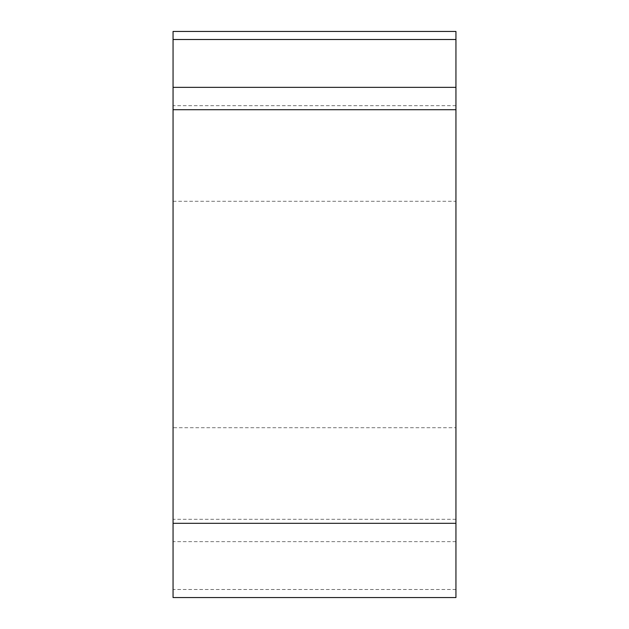 <?xml version="1.0" encoding="UTF-8"?>
<svg xmlns="http://www.w3.org/2000/svg" width="629" height="629" viewBox="0 0 629 629"><rect width="100%" height="100%" fill="white"/><g stroke="black" fill="none" stroke-linecap="round" stroke-linejoin="round"><path stroke-width="0.47" stroke-dasharray="3.15 2.36" d="M455.946 597.55L455.946 31.45L173.054 31.45L173.054 597.55L455.946 597.55M455.946 427.72L455.946 201.28L455.946 427.72L173.054 427.72L173.054 201.28L173.054 427.72M173.054 201.28L455.946 201.28M455.946 31.45L455.946 597.55L455.946 31.45M455.946 589.491L173.054 589.491M455.946 541.64L173.054 541.64M455.946 105.688L173.054 105.688M455.946 519.287L173.054 519.287"/><path stroke-width="0.94" d="M455.946 31.45L455.946 597.55L173.054 597.55L173.054 31.45L455.946 31.45L455.946 523.312L173.054 523.312M455.946 109.713L173.054 109.713M173.054 87.352L455.946 87.352M455.946 39.509L173.054 39.509"/></g></svg>
